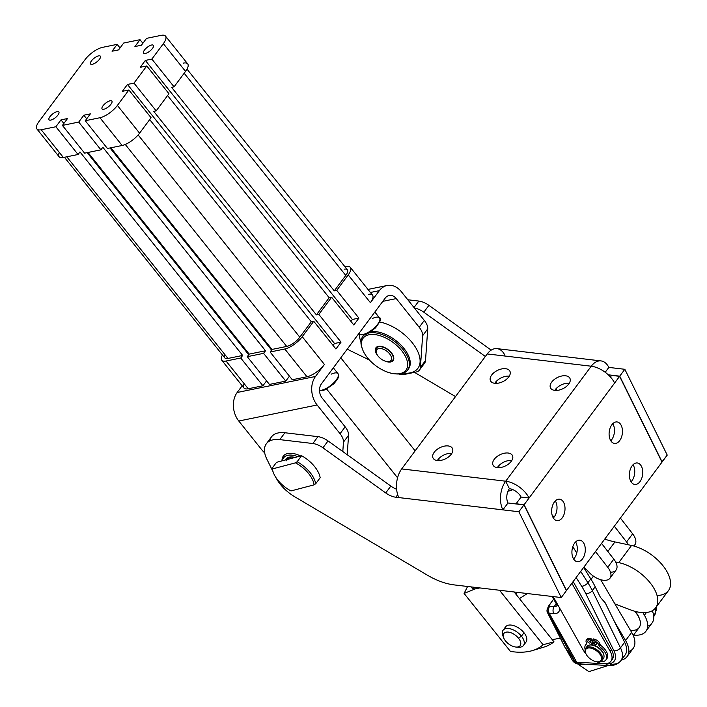 <?xml version="1.0" encoding="UTF-8"?>
<svg xmlns="http://www.w3.org/2000/svg" width="707" height="707" viewBox="0 0 707 707"><rect width="100%" height="100%" fill="white"/><g stroke="black" fill="none" stroke-linecap="round" stroke-linejoin="round"><path stroke-width="1.06" d="M372.633 318.406A12.726 4.666 141.4 0 1 374.843 317.54A12.726 4.666 141.4 0 1 379.509 317.894A12.726 4.666 141.4 0 1 372.483 329.48A12.726 4.666 141.4 0 1 359.624 333.784A12.726 4.666 141.4 0 1 359.262 332.988M359.624 333.784A12.726 4.666 -38.6 0 0 372.483 329.48A12.726 4.666 -38.6 0 0 379.509 317.894C381.807 317.947 380.472 321.27 375.505 327.871C369.195 332.882 365.554 335.162 364.573 334.694C361.692 335.136 360.04 334.835 359.624 333.784L359.129 333.165M516.119 647.064L518.425 647.223A12.726 6.902 -143.4 0 0 521.439 636.176L518.531 638.227A10.181 5.523 -143.4 0 0 506.088 632.164A10.181 5.523 -143.4 0 0 505.478 640.896A10.181 5.523 -143.4 0 0 517.922 646.967A10.181 5.523 -143.4 0 0 518.531 638.227L521.439 636.176A12.726 6.902 -143.4 0 0 507.741 628.452A12.726 6.902 -143.4 0 0 502.818 635.611L503.64 637.776A10.181 5.523 36.6 0 1 507.573 632.049A10.181 5.523 36.6 0 1 518.531 638.227A10.181 5.523 36.6 0 1 516.119 647.064A10.181 5.523 36.6 0 1 505.478 640.896A10.181 5.523 36.6 0 1 503.64 637.776M532.574 650.546A74.217 40.237 36.6 0 1 510.445 651.421A74.217 40.237 -143.4 0 0 543.082 644.74L499.531 590.257L543.082 644.74L553.979 641.815L543.082 644.74A74.217 40.237 36.6 0 1 532.574 650.546L543.55 647.223A81.57 44.214 -143.4 0 0 553.979 641.815L514.148 591.98L553.979 641.815A81.57 44.214 36.6 0 1 542.649 647.488M503.331 636.768A12.726 6.902 36.6 0 1 503.066 630.246A12.726 6.902 36.6 0 1 521.439 636.176L523.993 632.747A12.726 6.902 -143.4 0 0 505.62 626.817L503.066 630.246M523.498 645.447L526.052 642.009A12.726 6.902 -143.4 0 0 523.993 632.747L521.439 636.176A12.726 6.902 36.6 0 1 523.498 645.447A12.726 6.902 36.6 0 1 517.171 647.064M464.092 593.429L475.192 588.913A26.088 9.562 141.4 0 1 470.977 586.89A26.088 9.562 -38.6 0 0 475.192 588.913L464.092 593.429L467.592 586.492L464.092 593.429L510.445 651.421L464.092 593.429M479.779 587.924L475.192 588.913L479.779 587.924M504.851 628.903A12.726 6.902 36.6 0 1 512.221 625.244A12.726 6.902 36.6 0 1 523.993 632.747A12.726 6.902 36.6 0 1 524.267 643.352M344.168 269.199A11.453 4.198 141.4 0 1 345.767 275.421L184.174 73.245L345.767 275.421L334.278 290.86L336.726 290.365L358.909 318.115L352.378 319.449L145.342 60.422L140.233 67.289L146.764 65.954L168.946 93.704L156.176 110.875L168.946 93.704L146.764 65.954L133.994 83.117L146.764 65.954L140.233 67.289L145.342 60.422L352.378 319.449L350.937 321.393L352.378 319.449L358.909 318.115L353.8 324.981L331.618 297.232L318.848 314.394L341.03 342.144L334.508 343.478L333.059 345.423L334.508 343.478L127.463 84.451L133.994 83.117L127.463 84.451L122.355 91.318L128.886 89.983L151.068 117.733L139.579 133.181A15.271 5.594 141.4 0 1 122.125 145.483L99.943 117.733A15.271 5.594 -38.6 0 0 117.397 105.431L128.886 89.983L117.397 105.431L139.579 133.181L117.397 105.431A15.271 5.594 141.4 0 1 99.943 117.733L122.125 145.483A15.271 5.594 -38.6 0 0 139.579 133.181L151.068 117.733L128.886 89.983L122.355 91.318L127.463 84.451L334.508 343.478L341.03 342.144L335.922 349.011L313.74 321.252L302.251 336.7L324.433 364.459L315.499 376.469A20.362 15.404 78.4 0 0 317.116 404.996L340.058 433.7L345.166 426.842L340.058 433.7A15.271 8.281 36.6 0 1 343.461 442.14L342.807 451.543L343.461 442.14L348.569 435.273L347.208 454.707L348.569 435.273A15.271 8.281 -143.4 0 0 345.166 426.842L322.224 398.138L345.166 426.842A15.271 8.281 36.6 0 1 348.569 435.273L343.461 442.14A15.271 8.281 -143.4 0 0 340.058 433.7L317.116 404.996L238.789 421.027A20.362 15.404 -101.6 0 1 237.172 392.491L242.174 385.766L237.172 392.491L315.499 376.469L324.433 364.459A15.271 5.594 141.4 0 1 306.979 376.751A15.271 5.594 -38.6 0 0 324.433 364.459L302.251 336.7A15.271 5.594 141.4 0 1 284.797 349.002L306.979 376.751L284.797 349.002L270.118 352.006L292.3 379.756L306.979 376.751L292.3 379.756L270.118 352.006L272.027 349.435L286.715 346.43A11.453 4.198 -38.6 0 0 299.803 337.204L138.139 134.949L299.803 337.204A11.453 4.198 141.4 0 1 286.715 346.43L125.28 144.467L286.715 346.43L272.027 349.435L110.858 147.79L272.027 349.435L270.118 352.006L284.797 349.002A15.271 5.594 -38.6 0 0 302.251 336.7L313.74 321.252L311.292 321.756L299.803 337.204L311.292 321.756L149.698 119.58L311.292 321.756L313.74 321.252L335.922 349.011L341.03 342.144L318.848 314.394L331.618 297.232L329.17 297.727L316.4 314.889L318.848 314.394L316.4 314.889L329.17 297.727L167.568 95.551L329.17 297.727L331.618 297.232L353.8 324.981L358.909 318.115L336.726 290.365L348.215 274.917L370.397 302.667A15.271 5.594 -38.6 0 0 372.536 295.137L350.354 267.387A15.271 5.594 141.4 0 1 348.215 274.917A15.271 5.594 -38.6 0 0 346.085 266.619A15.271 5.594 141.4 0 1 350.354 267.387M262.924 385.766L240.742 358.016L226.054 361.021L248.237 388.77L262.924 385.766L266.583 380.852L262.924 385.766L248.237 388.77L226.054 361.021A15.271 5.594 141.4 0 1 221.786 360.261A15.271 5.594 141.4 0 1 222.458 354.985A15.271 5.594 -38.6 0 0 226.054 361.021L240.742 358.016L262.924 385.766M221.786 360.261L243.968 388.01A15.271 5.594 -38.6 0 0 248.237 388.77A15.271 5.594 141.4 0 1 244.162 383.68M64.434 157.29L224.764 357.875A11.453 4.198 -38.6 0 0 227.972 358.449L66.794 156.804L227.972 358.449L242.66 355.444L79.979 151.925L242.66 355.444L240.742 358.016L242.66 355.444L227.972 358.449A11.453 4.198 141.4 0 1 224.914 354.631M183.413 63.1A15.271 5.594 141.4 0 1 185.543 71.398L163.361 43.648L151.872 59.088L145.342 60.422L151.872 59.088L163.361 43.648A15.271 5.594 -38.6 0 0 161.231 35.35L146.543 38.355L161.231 35.35A15.271 5.594 141.4 0 1 165.5 36.11A15.271 5.594 141.4 0 1 163.361 43.648L185.543 71.398L174.055 86.846L171.607 87.341L334.278 290.86L345.767 275.421A11.453 4.198 -38.6 0 0 347.376 269.765L187.01 69.136M41.2 129.752A15.271 5.594 141.4 0 1 36.923 128.992A15.271 5.594 141.4 0 1 39.062 121.454L85.034 59.671A15.271 5.594 141.4 0 1 102.48 47.369L117.168 44.364L120.04 47.952L117.168 44.364L102.48 47.369A15.271 5.594 -38.6 0 0 85.034 59.671L39.062 121.454A15.271 5.594 -38.6 0 0 41.2 129.752L63.383 157.502L41.2 129.752L55.88 126.747L41.2 129.752M36.923 128.992L59.105 156.742A15.271 5.594 -38.6 0 0 63.383 157.502L78.062 154.497L55.88 126.747L78.062 154.497L79.979 151.925L78.062 154.497L63.383 157.502A15.271 5.594 141.4 0 1 59.308 152.412M368.267 294.377A15.271 5.594 141.4 0 1 370.397 302.667L348.215 274.917L336.726 290.365L334.278 290.86L171.607 87.341L174.055 86.846L151.872 59.088L174.055 86.846L185.543 71.398A15.271 5.594 -38.6 0 0 187.682 63.86L165.5 36.11M122.125 145.483L107.437 148.488L122.125 145.483M102.824 147.25L100.915 149.822L84.593 153.163L100.915 149.822L78.724 122.072L62.41 125.413L84.593 153.163L62.41 125.413L67.519 118.546L60.988 119.881L63.86 123.469L60.988 119.881L55.88 126.747L60.988 119.881L67.519 118.546L62.41 125.413L78.724 122.072L100.915 149.822L102.824 147.25L265.505 350.769L102.824 147.25M85.255 120.738L107.437 148.488L85.255 120.738L90.363 113.871L83.833 115.206L86.705 118.794L83.833 115.206L78.724 122.072L83.833 115.206L90.363 113.871L85.255 120.738L99.943 117.733L85.255 120.738M88.004 152.465L249.182 354.11L265.505 350.769L249.182 354.11L247.264 356.682L263.587 353.341L265.505 350.769L263.587 353.341L247.264 356.682L269.447 384.431L285.769 381.1L263.587 353.341L285.769 381.1L289.428 376.177L285.769 381.1L269.447 384.431L247.264 356.682L249.182 354.11L88.004 152.465M110.018 147.957L271.559 350.062L110.018 147.957M87.173 152.632L248.714 354.737L87.173 152.632M345.034 266.839L346.085 266.619L345.034 266.839M156.176 110.875L153.728 111.37L316.4 314.889L153.728 111.37L156.176 110.875L133.994 83.117L156.176 110.875M140.013 39.689L142.885 43.277L140.013 39.689L123.698 43.03L140.013 39.689L134.904 46.556L140.013 39.689M146.543 38.355L141.435 45.221L134.904 46.556L141.435 45.221L146.543 38.355M123.698 43.03L118.59 49.897L112.059 51.231L117.168 44.364L112.059 51.231L118.59 49.897L123.698 43.03M91.433 60.908A6.257 2.289 141.4 0 1 100.164 56.021A6.257 2.289 141.4 0 1 94.729 63.33A6.257 2.289 141.4 0 1 91.433 60.908A6.257 2.289 -38.6 0 0 90.558 63.992A6.257 2.289 -38.6 0 0 96.877 61.88A6.257 2.289 -38.6 0 0 100.332 56.18A6.257 2.289 -38.6 0 0 96.399 56.71A6.257 2.289 -38.6 0 0 91.433 60.908M102.975 105.838A6.257 2.289 141.4 0 1 111.706 100.951A6.257 2.289 141.4 0 1 106.271 108.259A6.257 2.289 141.4 0 1 102.975 105.838A6.257 2.289 -38.6 0 0 102.091 108.922A6.257 2.289 -38.6 0 0 108.41 106.801A6.257 2.289 -38.6 0 0 111.874 101.11A6.257 2.289 -38.6 0 0 107.941 101.631A6.257 2.289 -38.6 0 0 102.975 105.838M49.932 116.682A6.257 2.289 141.4 0 1 58.672 111.803A6.257 2.289 141.4 0 1 53.237 119.112A6.257 2.289 141.4 0 1 49.932 116.682A6.257 2.289 -38.6 0 0 49.057 119.775A6.257 2.289 -38.6 0 0 55.376 117.654A6.257 2.289 -38.6 0 0 58.84 111.953A6.257 2.289 -38.6 0 0 54.907 112.484A6.257 2.289 -38.6 0 0 49.932 116.682M144.467 50.056A6.257 2.289 141.4 0 1 153.207 45.168A6.257 2.289 141.4 0 1 147.763 52.477A6.257 2.289 141.4 0 1 144.467 50.056A6.257 2.289 -38.6 0 0 143.592 53.14A6.257 2.289 -38.6 0 0 149.911 51.028A6.257 2.289 -38.6 0 0 153.366 45.328A6.257 2.289 -38.6 0 0 149.442 45.858A6.257 2.289 -38.6 0 0 144.467 50.056M370.397 302.667L379.341 290.657L370.415 292.477L379.341 290.657L370.397 302.667M587.04 639.738A4.578 2.483 36.6 0 1 589.152 638.244L590.955 638.368L592.846 643.476A9.677 5.241 36.6 0 1 593.668 643.582A9.677 5.241 -143.4 0 0 592.846 643.476L591.821 644.846A9.677 5.241 -143.4 0 0 589.629 645.023A9.677 5.241 36.6 0 1 591.821 644.846L589.93 639.738L591.821 644.846L592.846 643.476L590.955 638.368L589.93 639.738L588.127 639.614L589.93 639.738L590.955 638.368L589.152 638.244L588.127 639.614A4.578 2.483 -143.4 0 0 586.209 642.168L586.81 643.794A12.646 6.858 -143.4 0 0 585.131 649.415A12.646 6.858 36.6 0 1 585.626 644.846A12.646 6.858 36.6 0 1 586.81 643.794L586.209 642.168A4.578 2.483 36.6 0 1 586.306 640.259A4.578 2.483 36.6 0 1 588.127 639.614L589.152 638.244A4.578 2.483 -143.4 0 0 587.323 638.881L586.306 640.259M594.472 641.002A4.578 2.483 36.6 0 1 598.785 644.917L599.81 643.547A4.578 2.483 -143.4 0 0 595.488 639.632L594.472 641.002L595.488 639.632L593.473 638.916L592.448 640.295L593.473 638.916L595.488 639.632A4.578 2.483 36.6 0 1 599.81 643.547L598.785 644.917L599.386 646.543L600.411 645.173L599.81 643.547L600.411 645.173L599.386 646.543A12.646 6.858 36.6 0 1 605.917 659.94A12.646 6.858 36.6 0 1 600.243 661.637A12.646 6.858 -143.4 0 0 606.703 656.997A12.646 6.858 -143.4 0 0 599.386 646.543L598.785 644.917A4.578 2.483 -143.4 0 0 594.472 641.002L592.448 640.295L594.472 641.002M590.159 642.221A1.529 0.831 -143.4 0 0 588.949 641.01A1.529 0.831 -143.4 0 0 587.676 641.028A1.529 0.831 -143.4 0 0 587.641 641.673A1.529 0.831 -143.4 0 0 588.851 642.875A1.529 0.831 -143.4 0 0 590.124 642.857A1.529 0.831 -143.4 0 0 590.159 642.221M596.699 643.644A1.529 0.831 -143.4 0 0 595.488 642.433A1.529 0.831 -143.4 0 0 594.216 642.46A1.529 0.831 -143.4 0 0 594.18 643.096A1.529 0.831 -143.4 0 0 595.391 644.307A1.529 0.831 -143.4 0 0 596.664 644.28A1.529 0.831 -143.4 0 0 596.699 643.644M594.34 645.394L592.448 640.295L594.34 645.394A9.677 5.241 36.6 0 1 603.981 655.707A9.677 5.241 -143.4 0 0 601.816 650.696A9.677 5.241 -143.4 0 0 594.34 645.394M586.218 644.218A12.646 6.858 36.6 0 1 586.677 643.432A12.646 6.858 -143.4 0 0 586.651 643.467L585.626 644.846M605.917 659.94L606.942 658.562A12.646 6.858 -143.4 0 0 600.411 645.173A12.646 6.858 36.6 0 1 606.35 659.189M587.641 641.673A1.529 0.831 36.6 0 1 589.178 641.134A1.529 0.831 36.6 0 1 589.877 643.025A1.529 0.831 36.6 0 1 587.641 641.673M594.18 643.096A1.529 0.831 36.6 0 1 595.718 642.566A1.529 0.831 36.6 0 1 596.416 644.457A1.529 0.831 36.6 0 1 594.18 643.096M292.901 457.031A15.271 8.281 -143.4 0 0 287.378 459.188A15.271 8.281 -143.4 0 0 287.148 459.523A15.271 8.281 36.6 0 1 292.901 457.031M286.096 460.902A15.271 8.281 36.6 0 1 289.075 459.02L276.534 462.316L272.062 468.326L272.425 468.918L295.508 462.846L297.143 461.724L301.615 455.715L289.075 459.02L301.615 455.715L297.143 461.724L295.508 462.846A24.179 13.106 36.6 0 1 314.076 484.852L290.984 490.932A24.179 13.106 36.6 0 1 273.37 472.647A24.179 13.106 36.6 0 1 272.425 468.918L272.062 468.326A25.452 13.804 -143.4 0 0 272.964 471.56L273.37 472.647M315.711 483.738L314.076 484.852L315.711 483.738A25.452 13.804 -143.4 0 0 297.143 461.724A25.452 13.804 36.6 0 1 315.711 483.738L320.174 477.729L315.711 483.738M273.185 472.108A25.452 13.804 36.6 0 1 272.062 468.326L276.534 462.316L289.075 459.02M320.174 477.729A25.452 13.804 -143.4 0 0 301.615 455.715A25.452 13.804 36.6 0 1 320.174 477.729M290.984 490.932L314.076 484.852A24.179 13.106 -143.4 0 0 295.508 462.846L272.425 468.918A24.179 13.106 -143.4 0 0 290.984 490.932M376.407 352.952A10.181 5.523 36.6 0 1 375.974 348.807A10.181 5.523 36.6 0 1 376.371 348.091A10.181 5.523 36.6 0 1 387.834 349.744A10.181 5.523 36.6 0 1 392.712 360.252A10.181 5.523 36.6 0 1 388.046 361.613M392.836 360.066A10.181 5.523 -143.4 0 0 392.977 359.89A10.181 5.523 -143.4 0 0 393.366 359.183A10.181 5.523 -143.4 0 0 393.251 355.824A10.181 5.523 36.6 0 1 393.366 359.183A10.181 5.523 36.6 0 1 392.836 360.066M380.454 346.297A10.181 5.523 -143.4 0 0 376.637 347.738A10.181 5.523 -143.4 0 0 376.513 347.924A10.181 5.523 36.6 0 1 380.454 346.297M376.407 350.336A8.908 4.834 36.6 0 1 388.629 352.758A8.908 4.834 36.6 0 1 387.507 361.595A8.908 4.834 36.6 0 1 376.575 353.465A8.908 4.834 36.6 0 1 376.407 350.336A8.908 4.834 -143.4 0 0 386.075 361.374A8.908 4.834 -143.4 0 0 389.212 353.385A8.908 4.834 -143.4 0 0 376.407 350.336M387.507 361.595L388.656 361.675A10.181 5.523 -143.4 0 0 389.946 351.582A10.181 5.523 -143.4 0 0 375.974 348.807A10.181 5.523 -143.4 0 0 376.168 352.386L376.575 353.465M403.176 373.19L403.874 373.243A35.2 19.08 -143.4 0 0 419.569 364.927A35.2 19.08 -143.4 0 0 379.73 321.968A35.2 19.08 36.6 0 1 419.569 364.927A35.2 19.08 36.6 0 1 403.193 373.181M359.191 333.244A35.2 19.08 -143.4 0 0 360.72 341.127L360.968 341.79A35.2 19.08 36.6 0 1 359.191 333.244M407.647 370.026A28.006 15.183 36.6 0 1 395.911 373.897A28.006 15.183 -143.4 0 0 396.494 373.941A28.006 15.183 -143.4 0 0 408.982 367.331A28.006 15.183 36.6 0 1 407.647 370.026L408.505 368.877A28.006 15.183 -143.4 0 0 409.839 366.173A28.006 15.183 -143.4 0 0 398.536 342.78A28.006 15.183 -143.4 0 0 370.936 331.618A28.006 15.183 36.6 0 1 398.536 342.78A28.006 15.183 36.6 0 1 409.839 366.173A28.006 15.183 36.6 0 1 408.045 369.434M363.168 336.046A28.006 15.183 36.6 0 1 364.105 334.8A28.006 15.183 -143.4 0 0 363.566 335.445L362.709 336.603A28.006 15.183 36.6 0 1 364.768 334.641A28.006 15.183 -143.4 0 0 362.17 348.401L362.576 349.488A26.725 14.493 36.6 0 1 383.026 336.779A26.725 14.493 36.6 0 1 407.259 367.552A26.725 14.493 -143.4 0 0 376.893 334.915A26.725 14.493 -143.4 0 0 369.461 360.057A26.725 14.493 -143.4 0 0 407.259 367.552A26.725 14.493 36.6 0 1 395.346 373.862A26.725 14.493 36.6 0 1 362.576 349.488M422.627 335.737A15.271 8.281 -143.4 0 0 419.216 327.297L396.274 298.593L382.805 301.35L396.274 298.593L419.216 327.297L424.324 320.43L401.382 291.726A20.362 15.404 78.4 0 0 379.341 290.657A20.362 15.404 -101.6 0 1 387.083 285.504A20.362 15.404 -101.6 0 1 401.382 291.726L424.324 320.43L419.216 327.297A15.271 8.281 36.6 0 1 422.627 335.737L427.735 328.87A15.271 8.281 -143.4 0 0 424.324 320.43A15.271 8.281 36.6 0 1 427.735 328.87L422.627 335.737L420.409 367.366L422.627 335.737M347.314 349.055A15.271 8.281 -143.4 0 0 350.036 350.584L369.452 360.049L350.036 350.584A15.271 8.281 36.6 0 1 347.314 349.055M398.81 373.976A15.271 8.281 -143.4 0 0 404.616 374.383L416.087 372.041A15.271 8.281 -143.4 0 0 420.409 367.366L425.517 360.508L427.735 328.87L425.517 360.508L420.409 367.366A15.271 8.281 36.6 0 1 419.463 370.053A15.271 8.281 36.6 0 1 416.087 372.041L404.616 374.383A15.271 8.281 36.6 0 1 398.81 373.976M238.789 421.027L261.731 449.732A15.271 8.281 -143.4 0 0 264.701 452.842A15.271 8.281 36.6 0 1 261.731 449.732L238.789 421.027L317.116 404.996A20.362 15.404 -101.6 0 1 315.499 376.469L237.172 392.491A20.362 15.404 78.4 0 0 238.789 421.027M322.224 398.138A10.181 7.697 -101.6 0 1 321.411 383.866L385.253 298.054A10.181 7.697 -101.6 0 1 396.274 298.593A10.181 7.697 78.4 0 0 389.124 295.482A10.181 7.697 78.4 0 0 385.253 298.054L321.411 383.866A10.181 7.697 78.4 0 0 322.224 398.138M419.463 370.053L424.571 363.186A15.271 8.281 -143.4 0 0 425.517 360.508A15.271 8.281 36.6 0 1 422.273 364.865M393.552 359.819A10.711 5.806 -143.4 0 0 393.339 356.054A10.711 5.806 -143.4 0 0 389.804 351.026A10.711 5.806 -143.4 0 0 380.207 346.28A10.711 5.806 -143.4 0 0 378.139 356.142A10.711 5.806 36.6 0 1 377.352 346.686A10.711 5.806 36.6 0 1 389.804 351.026A10.711 5.806 36.6 0 1 393.384 360.181A10.711 5.806 36.6 0 1 384.493 360.862A10.711 5.806 -143.4 0 0 393.552 359.819M408.982 367.331A28.006 15.183 -143.4 0 0 396.857 343.213A28.006 15.183 -143.4 0 0 368.639 333.024A28.006 15.183 36.6 0 1 396.857 343.213A28.006 15.183 36.6 0 1 408.982 367.331M362.382 348.949A28.006 15.183 36.6 0 1 362.709 336.603M283.056 458.834A19.089 10.349 36.6 0 1 292.079 455.175A19.089 10.349 36.6 0 1 297.841 456.704A19.089 10.349 -143.4 0 0 283.056 458.834A19.089 10.349 -143.4 0 0 282.535 460.734A19.089 10.349 36.6 0 1 283.056 458.834M292.256 453.381A20.362 11.038 -143.4 0 0 282.031 460.867A20.362 11.038 36.6 0 1 292.256 453.381A20.362 11.038 36.6 0 1 300.581 455.988A20.362 11.038 -143.4 0 0 292.256 453.381M285.266 460.018A16.544 8.97 36.6 0 1 295.111 457.429A16.544 8.97 -143.4 0 0 292.3 456.969A16.544 8.97 -143.4 0 0 285.266 460.018M437.925 459.691A10.817 6.23 -26.3 0 0 437.359 460.54A10.817 6.23 153.7 0 1 437.925 459.691L438.57 458.834L437.925 459.691A10.817 6.23 153.7 0 1 451.808 453.399A10.817 6.23 -26.3 0 0 437.925 459.691M497.931 466.779A10.817 6.23 -26.3 0 0 497.366 467.619A10.817 6.23 153.7 0 1 497.931 466.779L498.568 465.922L497.931 466.779A10.817 6.23 153.7 0 1 511.815 460.478A10.817 6.23 -26.3 0 0 497.931 466.779M555.384 389.548A10.817 6.23 -26.3 0 0 554.818 390.388A10.817 6.23 153.7 0 1 555.384 389.548L556.029 388.691L555.384 389.548A10.817 6.23 153.7 0 1 569.268 383.247A10.817 6.23 -26.3 0 0 555.384 389.548M495.386 382.46A10.817 6.23 -26.3 0 0 494.82 383.309A10.817 6.23 153.7 0 1 495.386 382.46L496.022 381.603L495.386 382.46A10.817 6.23 153.7 0 1 509.261 376.168A10.817 6.23 -26.3 0 0 495.386 382.46M455.511 396.592L414.514 372.359L455.511 396.592M661.902 461.936L619.73 376.159L608.259 374.807L619.73 376.159L624.838 369.293L667.231 455.096L661.902 461.936M485.356 356.478L423.811 312.211A15.271 8.281 -143.4 0 0 414.417 308.04A15.271 8.281 36.6 0 1 423.811 312.211L485.356 356.478M601.012 360.915A20.362 12.452 -83.3 0 1 608.833 367.41A20.362 12.452 96.7 0 0 591.246 366.217A20.362 11.038 36.6 0 1 614.622 383.026A20.362 11.038 -143.4 0 0 591.246 366.217L505.699 481.202A20.362 12.452 96.7 0 0 502.863 509.862A20.362 12.452 -83.3 0 1 505.699 481.202L401.691 468.927L505.699 481.202L591.246 366.217L487.238 353.942L591.246 366.217A20.362 12.452 -83.3 0 1 601.012 360.915L497.003 348.639A20.362 12.452 96.7 0 0 487.238 353.942L401.691 468.927A20.362 12.452 96.7 0 0 398.854 497.578L502.863 509.862L507.971 502.995L523.967 504.878L566.369 590.681L561.261 597.548L454.106 584.892A50.913 27.6 36.6 0 1 427.355 575.162L294.943 496.888L427.355 575.162A50.913 27.6 -143.4 0 0 454.106 584.892L561.261 597.548L518.858 511.744L395.823 497.224A15.271 8.281 36.6 0 1 385.722 492.947L322.94 447.796A15.271 8.281 -143.4 0 0 312.839 443.519L279.804 439.621A30.551 16.561 -143.4 0 0 266.866 459.17L272.893 471.375L266.866 459.17A30.551 16.561 36.6 0 1 266.362 443.766A30.551 16.561 36.6 0 1 279.804 439.621L284.912 432.755L317.947 436.652L312.839 443.519A15.271 8.281 36.6 0 1 322.94 447.796L328.048 440.929A15.271 8.281 -143.4 0 0 317.947 436.652A15.271 8.281 36.6 0 1 328.048 440.929L390.83 486.08A15.271 8.281 -143.4 0 0 396.609 489.244A15.271 8.281 36.6 0 1 390.83 486.08L328.048 440.929L322.94 447.796L385.722 492.947L390.83 486.08L385.722 492.947A15.271 8.281 -143.4 0 0 395.823 497.224L397.705 494.697L395.823 497.224L398.854 497.578A20.362 12.452 -83.3 0 1 401.691 468.927L487.238 353.942A20.362 12.452 -83.3 0 1 504.825 355.135M276.039 477.729A30.551 16.561 -143.4 0 0 294.943 496.888A30.551 16.561 36.6 0 1 276.039 477.729M491.197 350.133L428.919 305.344L423.811 312.211L428.919 305.344A15.271 8.281 -143.4 0 0 418.809 301.067L414.01 307.527L418.809 301.067A15.271 8.281 36.6 0 1 428.919 305.344L491.197 350.133M269.747 440.956A30.551 16.561 36.6 0 1 284.912 432.755A30.551 16.561 -143.4 0 0 271.461 436.899L266.362 443.766M407.815 299.768L418.809 301.067L407.815 299.768M608.833 367.41L624.838 369.293L608.833 367.41L605.21 372.28L608.833 367.41M312.839 443.519L317.947 436.652L284.912 432.755L279.804 439.621L312.839 443.519M565.627 375.797A10.817 6.23 153.7 0 1 564.849 387.604A10.817 6.23 153.7 0 1 550.126 385.863A10.817 6.23 153.7 0 1 565.627 375.797A10.817 6.23 -26.3 0 0 554.182 379.562A10.817 6.23 -26.3 0 0 550.506 387.878A10.817 6.23 -26.3 0 0 562.958 388.682A10.817 6.23 -26.3 0 0 569.904 378.298A10.817 6.23 -26.3 0 0 565.627 375.797M508.174 453.028A10.817 6.23 153.7 0 1 507.396 464.835A10.817 6.23 153.7 0 1 492.673 463.103A10.817 6.23 153.7 0 1 508.174 453.028A10.817 6.23 -26.3 0 0 496.721 456.793A10.817 6.23 -26.3 0 0 493.044 465.109A10.817 6.23 -26.3 0 0 505.505 465.913A10.817 6.23 -26.3 0 0 512.442 455.529A10.817 6.23 -26.3 0 0 508.174 453.028M505.62 368.709A10.817 6.23 153.7 0 1 504.842 380.525A10.817 6.23 153.7 0 1 490.119 378.784A10.817 6.23 153.7 0 1 505.62 368.709A10.817 6.23 -26.3 0 0 494.175 372.483A10.817 6.23 -26.3 0 0 490.499 380.799A10.817 6.23 -26.3 0 0 502.96 381.594A10.817 6.23 -26.3 0 0 509.897 371.21A10.817 6.23 -26.3 0 0 505.62 368.709M448.167 445.94A10.817 6.23 153.7 0 1 447.39 457.756A10.817 6.23 153.7 0 1 432.666 456.015A10.817 6.23 153.7 0 1 448.167 445.94A10.817 6.23 -26.3 0 0 436.723 449.714A10.817 6.23 -26.3 0 0 433.038 458.03A10.817 6.23 -26.3 0 0 445.498 458.825A10.817 6.23 -26.3 0 0 452.445 448.441A10.817 6.23 -26.3 0 0 448.167 445.94M576.028 542.711A10.817 6.619 -83.3 0 1 573.598 558.998A10.817 6.619 96.7 0 0 576.028 542.711A10.817 6.619 96.7 0 0 575.613 541.951A10.817 6.619 -83.3 0 1 576.028 542.711M584.035 543.656A10.817 6.619 96.7 0 0 579.873 540.201A10.817 6.619 96.7 0 0 572.962 546.264A10.817 6.619 96.7 0 0 573.183 558.238A10.817 6.619 96.7 0 0 577.336 561.694A10.817 6.619 96.7 0 0 584.247 555.631A10.817 6.619 96.7 0 0 584.035 543.656M633.49 465.48A10.817 6.619 -83.3 0 1 631.051 481.767A10.817 6.619 96.7 0 0 633.49 465.48A10.817 6.619 96.7 0 0 633.065 464.72A10.817 6.619 -83.3 0 1 633.49 465.48M641.488 466.417A10.817 6.619 96.7 0 0 637.325 462.97A10.817 6.619 96.7 0 0 630.423 469.033A10.817 6.619 96.7 0 0 630.635 481.007A10.817 6.619 96.7 0 0 634.789 484.463A10.817 6.619 96.7 0 0 641.7 478.392A10.817 6.619 96.7 0 0 641.488 466.417M555.755 501.678A10.817 6.619 -83.3 0 1 553.325 517.966A10.817 6.619 96.7 0 0 555.755 501.678A10.817 6.619 96.7 0 0 555.331 500.918A10.817 6.619 -83.3 0 1 555.755 501.678M563.753 502.615A10.817 6.619 96.7 0 0 559.599 499.169A10.817 6.619 96.7 0 0 552.688 505.231A10.817 6.619 96.7 0 0 552.901 517.206A10.817 6.619 96.7 0 0 557.063 520.661A10.817 6.619 96.7 0 0 563.965 514.59A10.817 6.619 96.7 0 0 563.753 502.615M613.208 424.439A10.817 6.619 -83.3 0 1 610.777 440.735A10.817 6.619 96.7 0 0 613.208 424.439A10.817 6.619 96.7 0 0 612.792 423.687A10.817 6.619 -83.3 0 1 613.208 424.439M621.214 425.384A10.817 6.619 96.7 0 0 617.052 421.938A10.817 6.619 96.7 0 0 610.141 428A10.817 6.619 96.7 0 0 610.362 439.975A10.817 6.619 96.7 0 0 614.516 443.422A10.817 6.619 96.7 0 0 621.426 437.359A10.817 6.619 96.7 0 0 621.214 425.384M614.622 383.026L619.597 376.336L611.599 375.39L610.415 376.981L611.599 375.39L619.597 376.336L661.999 462.131L619.597 376.336L529.075 498.02L614.622 383.026M667.231 455.096L624.838 369.293L619.73 376.159L662.123 461.963L667.231 455.096M505.699 481.202A20.362 11.038 36.6 0 1 529.075 498.02A20.362 11.038 -143.4 0 0 505.699 481.202L509.385 488.67A10.181 5.523 36.6 0 1 521.077 497.074L529.075 498.02L521.077 497.074A10.181 5.523 -143.4 0 0 509.385 488.67L505.699 481.202M507.971 502.995A10.181 6.23 -83.3 0 1 509.385 488.67A10.181 6.23 96.7 0 0 507.971 502.995L502.863 509.862L518.858 511.744L523.967 504.878L507.971 502.995M518.858 511.744L561.261 597.548L566.369 590.681L523.967 504.878L518.858 511.744M521.077 497.074L516.092 503.764L524.099 504.71L529.075 498.02L524.099 504.71L566.493 590.504L661.999 462.131L566.493 590.504L524.099 504.71L516.092 503.764L521.077 497.074M573.183 558.238A10.817 6.619 -83.3 0 1 577.928 540.431A10.817 6.619 -83.3 0 1 584.707 554.164A10.817 6.619 -83.3 0 1 573.183 558.238M630.635 481.007A10.817 6.619 -83.3 0 1 635.381 463.2A10.817 6.619 -83.3 0 1 642.168 476.933A10.817 6.619 -83.3 0 1 630.635 481.007M552.901 517.206A10.817 6.619 -83.3 0 1 557.646 499.398A10.817 6.619 -83.3 0 1 564.433 513.132A10.817 6.619 -83.3 0 1 552.901 517.206M610.362 439.975A10.817 6.619 -83.3 0 1 615.108 422.167A10.817 6.619 -83.3 0 1 621.886 435.901A10.817 6.619 -83.3 0 1 610.362 439.975M633.923 546.051L634.921 544.708A15.271 8.281 -143.4 0 0 632.632 533.82L620.384 518.072L632.632 533.82A15.271 8.281 36.6 0 1 633.543 545.945M610.017 578.176L616.089 570.028A15.271 8.281 -143.4 0 0 615.647 561.959A15.271 8.281 -143.4 0 0 613.8 559.131L607.737 567.288L595.488 551.54L607.737 567.288A15.271 8.281 36.6 0 1 610.017 578.176A15.271 8.281 36.6 0 1 589.072 572.334A38.514 20.883 -143.4 0 0 583.805 567.235A38.514 20.883 36.6 0 1 589.072 572.334A15.271 8.281 -143.4 0 0 607.101 580.049A15.271 8.281 -143.4 0 0 607.737 567.288L613.8 559.131L601.551 543.383L613.8 559.131A15.271 8.281 36.6 0 1 615.647 561.959L618.766 562.622L631.537 545.459L618.766 562.622A34.369 18.629 36.6 0 1 649.777 582.356A34.369 18.629 36.6 0 1 655.654 607.799L668.424 590.637A34.369 18.629 -143.4 0 0 662.539 565.193A34.369 18.629 -143.4 0 0 631.537 545.459L614.94 541.924A76.365 41.404 36.6 0 1 604.724 539.114A76.365 41.404 -143.4 0 0 614.94 541.924L628.417 544.797A15.271 8.281 -143.4 0 0 626.57 541.969L614.321 526.22L626.57 541.969A15.271 8.281 36.6 0 1 628.417 544.797L631.537 545.459A34.369 18.629 36.6 0 1 667.655 572.917A34.369 18.629 36.6 0 1 657.042 595.497M496.88 383.335L496.049 381.656L496.88 383.335M556.877 390.414L556.047 388.735L556.877 390.414M632.632 533.82L626.57 541.969L632.632 533.82M552.052 514.82A25.452 13.804 36.6 0 1 554.005 517.197A25.452 13.804 -143.4 0 0 552.052 514.82M572.803 546.723L576.771 552.998L572.803 546.723M507.962 491.215A15.271 8.802 -26.3 0 0 512.867 489.651A15.271 8.802 153.7 0 1 507.962 491.215M498.594 465.966L499.425 467.645L498.594 465.966M438.587 458.887L439.418 460.566L438.587 458.887M566.899 650.52L565.202 647.771L566.899 650.52A22.907 12.222 -29.4 0 0 568.004 652.128L566.899 650.52L568.004 652.128A22.907 12.222 150.6 0 1 567.067 650.847A22.907 12.222 150.6 0 1 566.899 650.52M592.325 590.628L620.49 647.842L624.635 642.256L605.263 602.912L600.429 597.388L595.197 586.766L592.325 590.628L595.197 586.766A76.365 41.404 -143.4 0 0 590.778 578.909L587.906 582.771A76.365 41.404 36.6 0 1 592.325 590.628A76.365 41.404 -143.4 0 0 587.906 582.771L590.778 578.909L583.664 567.429L590.778 578.909A76.365 41.404 36.6 0 1 595.197 586.766L600.429 597.388L605.263 602.912L614.533 621.736L625.58 640.542A28.006 15.183 36.6 0 1 627.082 656.582A28.006 15.183 36.6 0 1 621.267 660.135A28.006 15.183 -143.4 0 0 625.58 640.542L631.643 632.385L625.58 640.542L614.533 621.736L624.635 642.256L620.49 647.842A25.452 13.804 36.6 0 1 620.896 660.638A25.452 13.804 36.6 0 1 611.025 664.209A5.09 3.305 -86.8 0 1 608.63 665.543A5.09 3.305 -86.8 0 1 606.359 663.891A5.09 3.305 93.2 0 0 608.63 665.543C613.95 665.835 618.033 664.2 620.896 660.638A25.452 13.804 -143.4 0 0 620.49 647.842L592.325 590.628A5.09 2.943 153.8 0 1 585.767 593.58A5.09 2.943 -26.2 0 0 592.325 590.628M580.712 571.389L587.906 582.771L580.712 571.389M553.166 596.593L583.107 649.83A17.816 9.659 -143.4 0 0 585.953 653.807A17.816 9.659 36.6 0 1 583.107 649.83L553.166 596.593M596.628 661.752A17.816 9.659 -143.4 0 0 610.168 651.35L571.883 583.266L610.168 651.35A17.816 9.659 36.6 0 1 610.936 661.231A17.816 9.659 36.6 0 1 596.628 661.752M610.936 661.231L612.209 659.507A17.816 9.659 -143.4 0 0 611.449 649.636L610.168 651.35L611.449 649.636L573.156 581.552L611.449 649.636A17.816 9.659 36.6 0 1 611.484 660.303M546.962 611.078L548.552 606.102L549.074 605.298L549.728 606.235A5.09 3.305 93.2 0 0 549.286 613.42L576.726 662.22A5.09 3.305 93.2 0 0 578.989 663.873A5.09 3.305 -86.8 0 1 576.726 662.22L606.359 663.891L576.726 662.22A5.09 2.713 150.6 0 1 574.915 661.399L546.962 611.078L565.202 647.771L547.474 612.598A5.09 4.304 -34.7 0 1 549.728 606.235L554.235 606.491A7.636 4.136 -143.4 0 0 556.975 605.669A7.636 4.136 36.6 0 1 554.235 606.491A5.09 3.305 93.2 0 0 553.793 613.676A12.726 6.902 -143.4 0 0 559.264 607.428A12.726 6.902 36.6 0 1 553.793 613.676L549.286 613.42L553.793 613.676A5.09 3.305 -86.8 0 1 554.235 606.491L549.728 606.235L549.074 605.298L553.634 599.174L548.075 606.942L546.962 611.078M608.188 665.517L588.869 671.65L572.343 660.232A22.907 12.222 -29.4 0 0 585.334 664.227A22.907 12.222 150.6 0 1 580.818 664.447A22.907 12.222 150.6 0 1 572.343 660.232L567.067 650.847M565.927 648.425L574.915 661.399A5.09 4.304 145.3 0 0 575.091 661.69A5.09 4.304 -34.7 0 1 574.915 661.399L566.484 649.22M656.264 606.977L656.335 609.823L654.09 616.018A25.452 13.804 -143.4 0 0 655.407 608.117A25.452 13.804 36.6 0 1 654.09 616.018L653.71 616.522M556.232 603.796L554.235 606.491L556.232 603.796M620.896 660.638L625.041 655.062A25.452 13.804 -143.4 0 0 624.635 642.256A25.452 13.804 36.6 0 1 622.31 657.36M557.779 604.794A5.09 2.713 150.6 0 1 556.294 603.902A5.09 2.713 -29.4 0 0 557.779 604.794M576.143 577.539L581.64 586.253A5.09 2.474 -32.3 0 0 587.906 582.771A5.09 2.474 147.7 0 1 581.64 586.253A71.274 38.638 36.6 0 1 585.767 593.58L613.932 650.793A5.09 2.943 -26.2 0 0 620.49 647.842A5.09 2.943 153.8 0 1 613.932 650.793A20.362 11.038 36.6 0 1 606.359 663.891A20.362 11.038 -143.4 0 0 613.932 650.793L585.767 593.58A71.274 38.638 -143.4 0 0 581.64 586.253L576.143 577.539M581.393 662.539A5.09 3.305 -86.8 0 1 578.989 663.873L608.63 665.543M549.728 606.235A5.09 4.304 145.3 0 0 547.474 612.598A5.09 2.713 -29.4 0 0 549.286 613.42A5.09 3.305 -86.8 0 1 549.728 606.235M549.286 613.42A5.09 2.713 150.6 0 1 547.474 612.598L574.915 661.399A5.09 2.713 -29.4 0 0 576.726 662.22L549.286 613.42M527.351 593.544L519.442 598.599L527.351 593.544M552.273 639.676L560.324 638.129L552.273 639.676M516.631 593.191L515.898 594.172L516.631 593.191A19.089 10.349 -143.4 0 0 515.695 593.915A19.089 10.349 36.6 0 1 516.631 593.191L517.833 592.422L516.631 593.191M655.654 607.799A34.369 18.629 36.6 0 1 631.059 610.053L614.931 603.946L631.059 610.053A34.369 18.629 -143.4 0 0 657.165 595.939A34.369 18.629 -143.4 0 0 618.766 562.622L615.647 561.959A15.271 8.281 36.6 0 1 610.477 572.184M614.94 541.924L607.843 551.469L614.94 541.924M600.703 579.713L614.931 603.946L600.703 579.713M627.082 656.582L633.145 648.425A28.006 15.183 -143.4 0 0 631.643 632.385L614.931 603.946L631.643 632.385A28.006 15.183 36.6 0 1 628.823 651.536M591.043 579.342L593.429 576.143L591.043 579.342M645.915 631.263A28.006 15.183 36.6 0 1 633.569 635.063A28.006 15.183 -143.4 0 0 644.413 615.223L646.428 612.518L644.413 615.223A28.006 15.183 36.6 0 1 645.915 631.263L651.978 623.114A28.006 15.183 -143.4 0 0 652.296 610.715A28.006 15.183 36.6 0 1 647.656 626.225M644.413 615.223L642.902 612.651L644.413 615.223M633.242 635.505L639.155 627.56A20.362 11.038 -143.4 0 0 634.586 611.237A20.362 11.038 36.6 0 1 639.543 618.979L639.137 617.9A19.089 10.349 -143.4 0 0 635.151 611.396A19.089 10.349 36.6 0 1 639.331 618.431M586.545 647.488A10.181 5.523 36.6 0 1 592.766 645.244A10.181 5.523 36.6 0 1 601.763 651.147A10.181 5.523 36.6 0 1 602.514 659.357A10.181 5.523 -143.4 0 0 603.407 658.553A10.181 5.523 -143.4 0 0 601.763 651.147A10.181 5.523 -143.4 0 0 587.066 646.401L585.661 648.292A10.181 5.523 36.6 0 1 600.358 653.029A10.181 5.523 36.6 0 1 602.002 660.444A10.181 5.523 36.6 0 1 597.592 661.832A10.181 5.523 -143.4 0 0 597.945 661.867A10.181 5.523 -143.4 0 0 600.358 653.029A10.181 5.523 -143.4 0 0 589.399 646.852A10.181 5.523 -143.4 0 0 585.458 652.579A10.181 5.523 -143.4 0 0 585.59 652.914A10.181 5.523 36.6 0 1 585.661 648.292M599.483 653.648A9.421 5.108 -143.4 0 0 585.688 649.574A9.421 5.108 -143.4 0 0 595.161 661.425A9.421 5.108 -143.4 0 0 599.483 653.648A9.421 5.108 36.6 0 1 597.256 661.823A9.421 5.108 36.6 0 1 585.705 653.233A9.421 5.108 36.6 0 1 589.346 647.93A9.421 5.108 36.6 0 1 599.483 653.648M639.543 618.979A20.362 11.038 36.6 0 1 630.644 630.379M319.511 390.299A12.726 4.666 -38.6 0 0 332.502 383.972A12.726 4.666 -38.6 0 0 338.017 373.667A12.726 4.666 141.4 0 1 332.502 383.972A12.726 4.666 141.4 0 1 319.511 390.299M331.132 374.189A12.726 4.666 141.4 0 1 333.342 373.323A12.726 4.666 141.4 0 1 338.017 373.667L338.635 376.195L337.813 378.687L334.004 383.645L325.945 389.407L323.072 390.476L319.52 390.52M374.843 312.052L379.509 317.894M415.15 450.845L340.792 357.822M326.652 389.062L397.573 477.791M367.967 289.419L387.083 285.504M396.494 373.941L395.346 373.862M552.114 596.461L557.196 605.413M566.13 648.743L575.091 661.69L578.989 663.873M603.407 658.553L602.002 660.444M597.256 661.823L597.945 661.867M585.705 653.233L585.458 652.579M333.351 367.826L338.017 373.667"/></g></svg>
